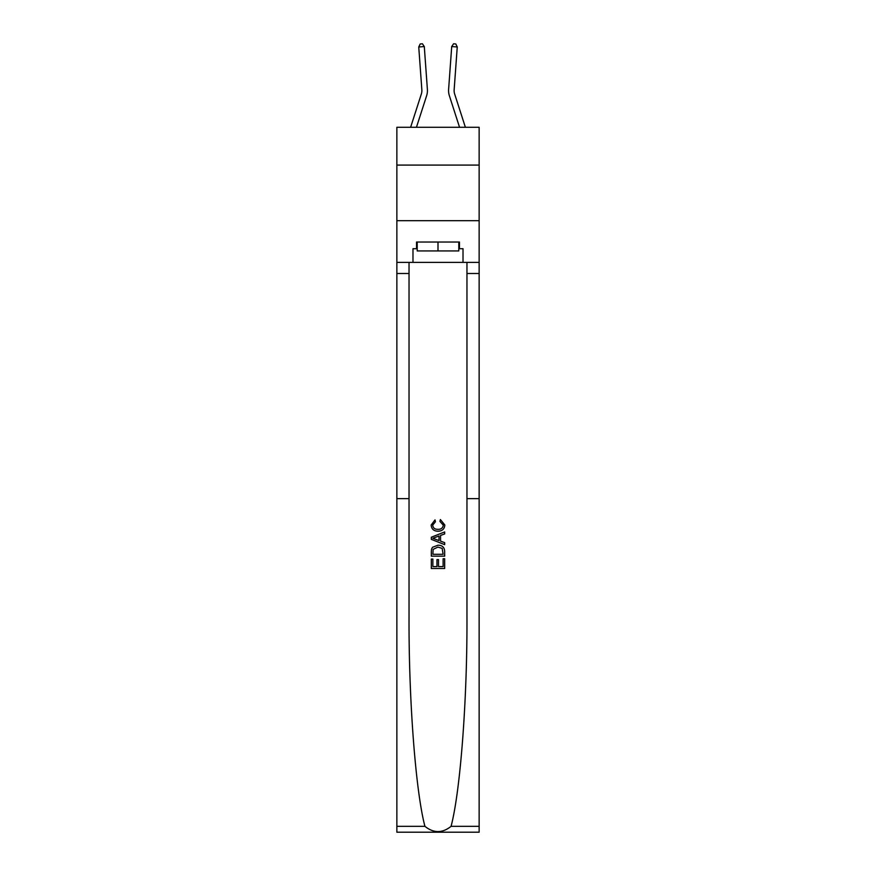 <?xml version="1.0" encoding="UTF-8"?>
<svg xmlns="http://www.w3.org/2000/svg" width="876" height="876" viewBox="0 0 876 876"><rect width="100%" height="100%" fill="white"/><g stroke="black" fill="none" stroke-linecap="round" stroke-linejoin="round"><path stroke-width="1.31" d="M479.139 165.093L479.139 127.294L396.861 127.294L396.861 165.093L479.139 165.093L479.139 220.686L396.861 220.686L396.861 165.093M421.849 89.801A11.114 11.114 -37.9 0 1 421.345 94.006L410.614 127.294L421.345 94.006A11.114 11.114 -22.8 0 0 421.849 89.801L418.75 46.965L424.291 46.559L427.389 89.396A16.677 16.677 142.1 0 1 426.634 95.714L416.45 127.294M465.386 127.294L454.655 94.006A11.114 11.114 37.9 0 1 454.151 89.801L457.25 46.965L451.709 46.559L448.611 89.396A16.677 16.677 -142.1 0 0 449.366 95.714L459.55 127.294M443.125 558.735L443.125 566.597L438.504 566.597L443.125 566.597L443.125 558.735L444.669 558.735L444.669 568.48L431.32 568.48L431.32 559.074L431.32 568.48M436.971 559.589L436.971 566.597L432.864 566.597L436.971 566.597L436.971 559.589L438.504 559.589L438.504 566.597M432.47 547.303L431.518 549.241L432.47 547.303L437.923 545.222C442.183 545.2 444.439 547.259 444.669 551.387L444.669 556.161L431.32 556.161L431.32 551.606L431.32 556.161M440.387 519.556L439.949 521.439L440.387 519.556L444.833 525.009C444.471 529.104 442.161 531.163 437.89 531.195L437.89 531.195C433.795 531.108 431.55 529.049 431.145 525.042L435.033 519.906L435.427 521.778L432.689 525.14C433.083 528.02 434.814 529.411 437.89 529.312C441.011 529.476 442.807 528.097 443.3 525.184L439.949 521.439M451.063 826.342L479.139 826.342L479.139 832.2L396.861 832.2L396.861 498.641L409.037 498.641L409.037 616.748C408.687 699.76 415.64 791.422 424.937 826.342C433.642 833.317 442.347 833.317 451.063 826.342C460.36 791.422 467.313 699.76 466.963 616.748L466.963 262.384M431.32 537.229L431.32 539.353L444.658 544.653L431.32 539.353L431.32 537.229L444.669 531.929L431.32 537.229M466.963 498.641L479.139 498.641L479.139 220.686M396.861 498.641L396.861 220.686M409.037 262.384L409.037 498.641M479.139 826.342L479.139 498.641M396.861 262.384L412.979 262.384L412.979 248.707L417.206 248.707M458.794 248.707L459.462 248.707L459.462 242.028L416.538 242.028L416.538 248.707M459.462 248.707L463.021 248.707L463.021 262.384L479.139 262.384M412.979 262.384L463.021 262.384M444.669 531.929L444.669 533.933L440.562 535.444L440.562 541.138L444.669 542.649L444.669 544.653M435.328 539.2L439.018 540.569L439.018 536.013L432.864 538.291L435.328 539.2M439.018 536.013L439.018 540.569M431.32 551.606L431.518 549.241M442.183 548.387L443.125 554.289L442.183 548.387L437.89 547.095L433.138 549.372L432.864 554.289L443.125 554.289L432.864 554.289M431.32 559.074L432.864 559.074L432.864 566.597M417.206 242.028L417.206 250.93L458.794 250.93L458.794 242.028M438 242.028L438 250.93M418.75 46.965L420.206 43.964L422.429 43.8L424.291 46.559M457.25 46.965L455.794 43.964L453.571 43.8L451.709 46.559L448.611 89.396M466.963 273.498L479.139 273.498M409.037 273.498L396.861 273.498M396.861 826.342L424.937 826.342"/></g></svg>
